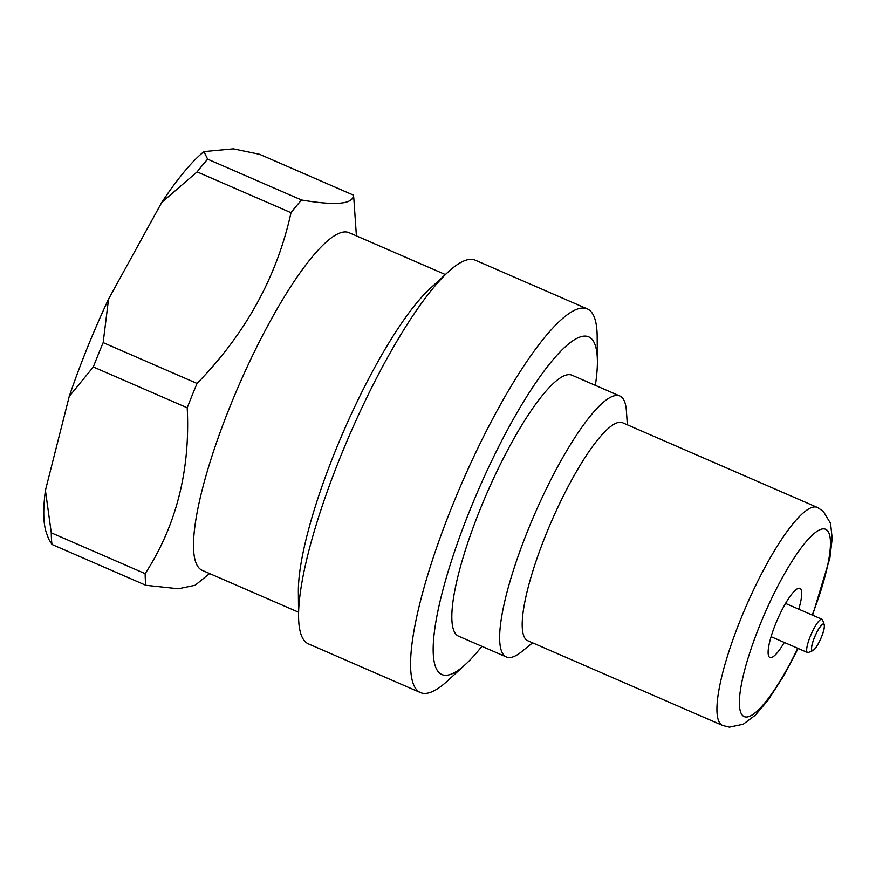 <?xml version="1.0" encoding="UTF-8"?>
<svg xmlns="http://www.w3.org/2000/svg" width="876" height="876" viewBox="0 0 876 876"><rect width="100%" height="100%" fill="white"/><g stroke="black" fill="none" stroke-linecap="round" stroke-linejoin="round"><path stroke-width="1.31" d="M798.748 609.181A37.69 8.213 113.5 0 0 799.941 588.376A37.69 8.213 113.5 0 0 775.654 623.811A37.69 8.213 113.5 0 0 769.894 657.493A37.69 8.213 113.5 0 0 784.294 642.437M824.25 624.566L822.597 620.044A18.133 3.953 113.5 0 0 821.973 619.277A18.133 3.953 113.5 0 0 810.289 636.326A18.133 3.953 113.5 0 0 807.519 652.532A18.133 3.953 113.5 0 0 808.504 652.467L812.939 650.583A14.553 3.175 113.5 0 0 821.524 636.962A14.553 3.175 113.5 0 0 824.25 624.566A14.553 3.175 113.5 0 0 814.373 637.629A14.553 3.175 113.5 0 0 812.939 650.583M821.469 636.972A14.312 3.121 113.5 0 0 823.276 624.117A14.312 3.121 113.5 0 0 814.439 637.629A14.312 3.121 113.5 0 0 812.632 650.485A14.312 3.121 113.5 0 0 821.469 636.972M445.347 274.549L349.009 232.666A184.102 40.11 113.5 0 0 230.333 405.741A184.102 40.11 113.5 0 0 202.203 570.331L298.541 612.215M595.351 385.374A184.102 40.11 113.5 0 0 597.388 361.087L597.169 336.406A209.211 45.585 113.5 0 0 587.281 308.889L475.296 260.194A209.211 45.585 113.5 0 0 448.424 271.735L430.225 288.412A184.102 40.11 113.5 0 0 335.19 451.337A184.102 40.11 113.5 0 0 298.366 591.705L298.574 616.386A209.211 45.585 113.5 0 0 308.462 643.904L420.458 692.598A209.211 45.585 113.5 0 0 447.329 681.057L465.517 664.38A184.102 40.11 113.5 0 0 481.899 646.335M448.424 271.735A209.211 45.585 113.5 0 0 340.425 456.878A209.211 45.585 113.5 0 0 298.574 616.386M587.281 308.889A209.211 45.585 113.5 0 0 452.421 505.572A209.211 45.585 113.5 0 0 420.458 692.598M597.388 361.087A184.102 40.11 113.5 0 0 553.829 358.788A184.102 40.11 113.5 0 0 470.007 509.952A184.102 40.11 113.5 0 0 465.517 664.38M627.369 424.838L626.406 410.932A142.284 30.999 113.5 0 0 619.825 396.007L572.006 375.224A142.273 30.999 113.5 0 0 480.289 508.989A142.273 30.999 113.5 0 0 458.553 636.184L506.361 656.978A142.284 30.999 113.5 0 0 521.768 651.613L532.586 642.831M619.825 396.007A142.284 30.999 113.5 0 0 528.108 529.772A142.284 30.999 113.5 0 0 506.361 656.978M722.547 725.427A118.851 25.897 113.5 0 1 740.713 619.168A118.851 25.897 113.5 0 1 817.33 507.423L622.595 422.758A118.851 25.897 113.5 0 0 545.978 534.502A118.851 25.897 113.5 0 0 527.812 640.761L722.547 725.427L729.336 727.146L743.231 724.222L755.375 715.144L768.241 699.957L783.998 675.44L798.156 648.459M356.412 235.885L353.926 199.925A234.308 51.049 113.5 0 0 353.444 195.129C353.214 204.196 335.913 205.816 301.552 200.002A234.308 51.049 113.5 0 0 291.007 212.693C276.936 276.772 245.619 333.69 197.045 383.447A234.308 51.049 113.5 0 0 192.041 395.623A234.308 51.049 113.5 0 0 187.212 407.778C190.366 470.248 176.35 525.534 145.164 573.66A234.308 51.049 113.5 0 0 145.876 585.299L178.375 588.76L195.151 585.267L209.605 573.55M145.164 573.66L51.279 532.827A234.308 51.049 113.5 0 0 51.991 544.478L145.876 585.299M301.552 200.002L207.656 159.18L203.933 151.614L233.344 148.854L259.559 154.307L353.444 195.129M207.656 159.18A234.308 51.049 113.5 0 0 197.111 171.882L291.007 212.693M197.045 383.447L103.16 342.615A234.308 51.049 113.5 0 0 93.316 366.967L187.212 407.778M51.279 532.827L45.421 490.385A217.576 47.403 113.5 0 0 46.527 533.166L48.695 539.101L51.991 544.478M203.933 151.614A217.576 47.403 113.5 0 0 161.786 202.367L197.111 171.882M103.16 342.615L108.547 299.11A217.576 47.403 113.5 0 0 69.248 396.401L93.316 366.967M45.421 490.385L69.248 396.401M108.547 299.11L161.786 202.367M812.227 615.04A102.12 22.25 113.5 0 0 822.159 529.005A102.12 22.25 113.5 0 0 759.81 625.289A102.12 22.25 113.5 0 0 743.615 716.283A102.12 22.25 113.5 0 0 797.773 648.295M785.553 603.444L821.973 619.277M817.33 507.423L823.221 511.223L830.558 523.366L832.2 538.444L829.868 558.209L812.61 615.204M771.088 636.699L807.519 652.532"/></g></svg>
